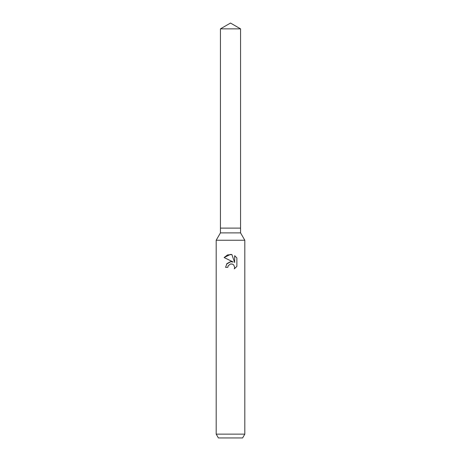 <?xml version="1.0" encoding="UTF-8"?>
<svg xmlns="http://www.w3.org/2000/svg" width="461" height="461" viewBox="0 0 461 461"><rect width="100%" height="100%" fill="white"/><g stroke="black" fill="none" stroke-linecap="round" stroke-linejoin="round"><path stroke-width="0.69" d="M220.439 28.859L240.561 28.859L230.5 23.05L220.439 28.859L220.439 228.114L230.5 228.114L220.439 228.114L220.439 232.886L240.561 232.886L244.808 240.239L244.808 434.135L216.192 434.135L218.393 437.95L242.607 437.95L244.808 434.135M240.561 28.859L240.561 228.114L230.5 228.114L240.561 228.114L240.561 232.886M220.439 232.886L216.192 240.239L244.808 240.239M228.183 265.784L230.488 263.974L228.183 265.784L227.82 267.34L225.562 267.34L226.962 263.577L230.5 261.698L233.231 262.032L224.121 257.538L227.515 254.939L231.883 254.547L234.666 262.557L234.666 255.694L236.873 257.93L236.879 266.395L234.315 268.849L234.672 267.317L233.675 264.896L232.563 264.153L230.5 263.974L232.2 264.026M224.127 257.543L230.5 254.397L231.883 254.547M227.82 267.34L228.051 266.083M234.315 268.849L236.873 266.395M233.231 262.032L231.699 261.675M230.777 261.669L226.524 264.147M236.873 257.93L234.666 255.694M216.192 240.239L216.192 434.135"/></g></svg>
